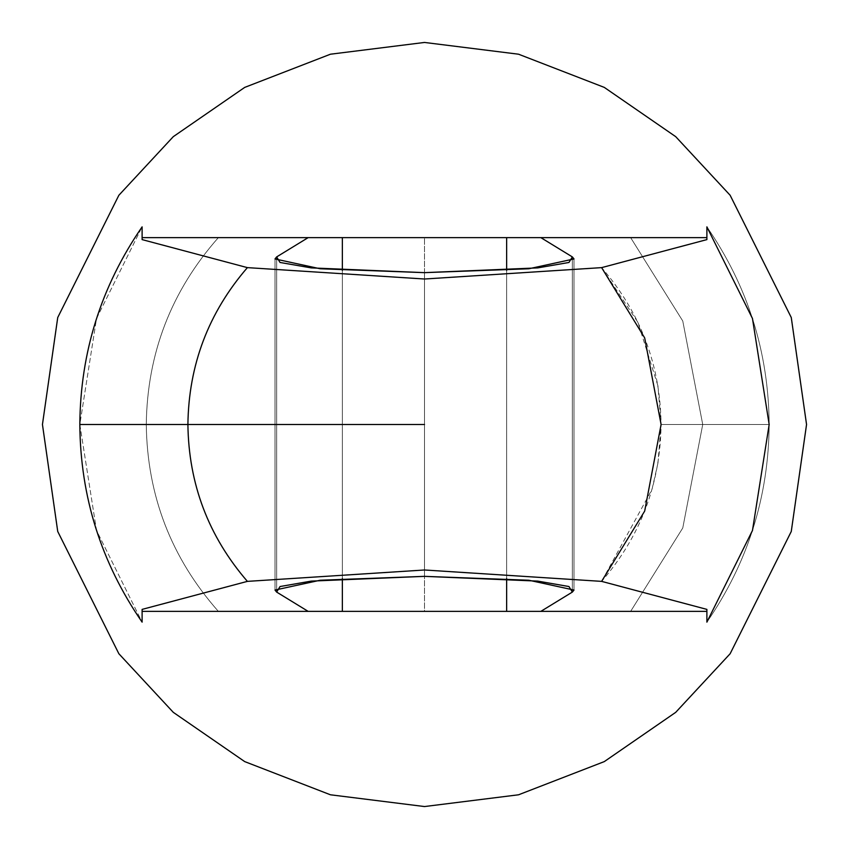 <?xml version="1.0" encoding="UTF-8"?>
<svg xmlns="http://www.w3.org/2000/svg" width="849" height="849" viewBox="0 0 849 849"><rect width="100%" height="100%" fill="white"/><g stroke="black" fill="none" stroke-linecap="round" stroke-linejoin="round"><path stroke-width="0.64" stroke-dasharray="4.25 3.18" d="M657.879 463.363L652.021 489.395L601.612 581.374L424.5 569.987L247.388 581.374L142.112 609.391L142.112 622.137L142.112 611.376L218.363 611.376C171.243 557.984 147.217 495.699 146.272 424.5C147.217 495.699 171.243 557.984 218.363 611.376C171.243 557.984 147.217 495.699 146.272 424.5C147.217 495.699 171.243 557.984 218.363 611.376L540.834 611.376L572.353 592.082L572.353 256.918L572.353 592.082L568.957 586.532L537.767 581.109L424.5 576.354L424.5 272.646L320.147 268.762L275.002 258.945L276.647 256.918L276.647 592.082L275.002 590.055L320.147 580.238L424.5 576.354L528.853 580.238L573.998 590.055L572.353 592.082L572.353 256.918L572.353 592.082L540.834 611.376L424.5 611.376L424.5 237.624L506.641 237.624L506.641 611.376L506.641 237.624L540.834 237.624L572.353 256.918L573.998 258.945L528.853 268.762L424.5 272.646L424.5 576.354L311.233 581.109L280.043 586.532L276.647 592.082L276.647 256.918L308.166 237.624L342.359 237.624L342.359 611.376L308.166 611.376L276.647 592.082L276.647 256.918L276.647 592.082L308.166 611.376L342.359 611.376L342.359 237.624L424.5 237.624L424.5 611.376L342.359 611.376L706.888 611.376L706.888 622.137L706.888 609.391L601.612 581.374C640.517 536.313 660.342 484.026 661.095 424.5L769.173 424.5C768.621 496.75 747.852 562.622 706.888 622.137C747.852 562.622 768.621 496.75 769.173 424.5L661.095 424.5L657.954 386.062M657.879 385.637L637.896 322.323L601.612 267.626L706.888 239.609L706.888 226.863C747.852 286.378 768.621 352.25 769.173 424.5C768.621 352.25 747.852 286.378 706.888 226.863L706.888 237.624L630.637 237.624L682.766 321.007L702.728 424.5L682.766 527.993L630.637 611.376L682.766 527.993L702.728 424.5L682.766 321.007L630.637 237.624L682.766 321.007L702.728 424.5L682.766 527.993L630.637 611.376L682.766 527.993L702.728 424.5L682.766 321.007L630.637 237.624L682.766 321.007L702.728 424.5L682.766 527.993L630.637 611.376L682.766 527.993L702.728 424.5L682.766 321.007L630.637 237.624L218.363 237.624C171.243 291.016 147.217 353.301 146.272 424.5C147.217 353.301 171.243 291.016 218.363 237.624L142.112 237.624L142.112 226.863L142.112 239.609L247.388 267.626L424.5 279.013L601.612 267.626C640.517 312.687 660.342 364.974 661.095 424.5L657.954 462.938M247.388 581.374C208.483 536.313 188.658 484.026 187.905 424.5L424.5 424.5L187.905 424.5C188.658 364.974 208.483 312.687 247.388 267.626C208.483 312.687 188.658 364.974 187.905 424.5C188.658 484.026 208.483 536.313 247.388 581.374L424.5 569.987L601.612 581.374L706.888 609.391L706.888 622.137L706.888 611.376L630.637 611.376L682.766 527.993L702.728 424.5L682.766 321.007L630.637 237.624L682.766 321.007L702.728 424.5L682.766 527.993L630.637 611.376L218.363 611.376C171.243 557.984 147.217 495.699 146.272 424.5C147.217 353.301 171.243 291.016 218.363 237.624C171.243 291.016 147.217 353.301 146.272 424.5C147.217 353.301 171.243 291.016 218.363 237.624C171.243 291.016 147.217 353.301 146.272 424.5C147.217 495.699 171.243 557.984 218.363 611.376C171.243 557.984 147.217 495.699 146.272 424.5C147.217 495.699 171.243 557.984 218.363 611.376L630.637 611.376L142.112 611.376L142.112 622.137L96.531 530.498L79.827 424.5L96.531 318.502L142.112 226.863L96.531 318.502L79.827 424.5L96.531 530.498L142.112 622.137L142.112 609.391L142.112 611.376L142.112 609.391L247.388 581.374M706.888 239.609L706.888 226.863L706.888 239.609L706.888 237.624L706.888 239.609L601.612 267.626L424.5 279.013L247.388 267.626L142.112 239.609L142.112 226.863L142.112 237.624L218.363 237.624C171.243 291.016 147.217 353.301 146.272 424.5C147.217 353.301 171.243 291.016 218.363 237.624L630.637 237.624L218.363 237.624L308.166 237.624L276.647 256.918L280.043 262.468L311.233 267.891L424.5 272.646L537.767 267.891L568.957 262.468L572.353 256.918L540.834 237.624L706.888 237.624L706.888 226.863M342.359 578.604L342.359 270.396L342.359 578.604M506.641 578.604L506.641 270.396L506.641 578.604M42.45 424.5L57.732 317.526L118.86 195.27L173.292 136.657L244.714 87.394L330.452 54.209L424.5 42.45L518.548 54.209L604.286 87.394L675.708 136.657L730.14 195.27L791.268 317.526L806.55 424.5L791.268 531.474L730.14 653.73L675.708 712.343L604.286 761.606L518.548 794.791L424.5 806.55L330.452 794.791L244.714 761.606L173.292 712.343L118.86 653.73L57.732 531.474L42.45 424.5L57.732 531.474L118.86 653.73L173.292 712.343L244.714 761.606L330.452 794.791L424.5 806.55L518.548 794.791L604.286 761.606L675.708 712.343L730.14 653.73L791.268 531.474L806.55 424.5L791.268 317.526L730.14 195.27L675.708 136.657L604.286 87.394L518.548 54.209L424.5 42.45L330.452 54.209L244.714 87.394L173.292 136.657L118.86 195.27L57.732 317.526L42.45 424.5M540.834 611.376L630.637 611.376L540.834 611.376M706.888 622.137L706.888 609.391M142.112 609.391L142.112 622.137M218.363 237.624L424.5 237.624L218.363 237.624M630.637 237.624L424.5 237.624L630.637 237.624M142.112 226.863L142.112 239.609M573.998 590.055L573.998 258.945L573.998 590.055M275.002 258.945L275.002 590.055L275.002 258.945"/><path stroke-width="1.27" d="M572.353 592.082L573.998 590.055L528.853 580.238L424.5 576.354L320.147 580.238L275.002 590.055L276.647 592.082L308.166 611.376L342.359 611.376L342.359 578.604L342.359 611.376L506.641 611.376L506.641 578.604L506.641 611.376L540.834 611.376L572.353 592.082L540.834 611.376L142.112 611.376L308.166 611.376L276.647 592.082L280.043 586.532L311.233 581.109L424.5 576.354L537.767 581.109L568.957 586.532L572.353 592.082M424.5 272.646L528.853 268.762L573.998 258.945L572.353 256.918L540.834 237.624L308.166 237.624L276.647 256.918L275.002 258.945L320.147 268.762L424.5 272.646L311.233 267.891L280.043 262.468L276.647 256.918L308.166 237.624L342.359 237.624L342.359 270.396L342.359 237.624L506.641 237.624L506.641 270.396L506.641 237.624L706.888 237.624L540.834 237.624L572.353 256.918L568.957 262.468L537.767 267.891L424.5 272.646M247.388 581.374C208.483 536.313 188.658 484.026 187.905 424.5L79.827 424.5C80.379 496.75 101.148 562.622 142.112 622.137L142.112 609.391L247.388 581.374L424.5 569.987L601.612 581.374L706.888 609.391L706.888 622.137L752.469 530.498L769.173 424.5L752.469 318.502L706.888 226.863L752.469 318.502L769.173 424.5L752.469 530.498L706.888 622.137L706.888 609.391L601.612 581.374L644.678 511.098L661.095 424.5L644.678 337.902L601.612 267.626L644.678 337.902L661.095 424.5L644.678 511.098L601.612 581.374L424.5 569.987L247.388 581.374L142.112 609.391L142.112 622.137C101.148 562.622 80.379 496.75 79.827 424.5C80.379 352.25 101.148 286.378 142.112 226.863C101.148 286.378 80.379 352.25 79.827 424.5L187.905 424.5C188.658 364.974 208.483 312.687 247.388 267.626L142.112 239.609L142.112 226.863L142.112 239.609L247.388 267.626C208.483 312.687 188.658 364.974 187.905 424.5L424.5 424.5L187.905 424.5C188.658 484.026 208.483 536.313 247.388 581.374M706.888 609.391L706.888 611.376L540.834 611.376L706.888 611.376L706.888 622.137M142.112 239.609L142.112 237.624L308.166 237.624L142.112 237.624L142.112 226.863M706.888 226.863L706.888 239.609L601.612 267.626L424.5 279.013L247.388 267.626L424.5 279.013L601.612 267.626L706.888 239.609L706.888 226.863L706.888 239.609M42.45 424.5L57.732 317.526L118.86 195.27L173.292 136.657L244.714 87.394L330.452 54.209L424.5 42.45L518.548 54.209L604.286 87.394L675.708 136.657L730.14 195.27L791.268 317.526L806.55 424.5L791.268 531.474L730.14 653.73L675.708 712.343L604.286 761.606L518.548 794.791L424.5 806.55L330.452 794.791L244.714 761.606L173.292 712.343L118.86 653.73L57.732 531.474L42.45 424.5L57.732 531.474L118.86 653.73L173.292 712.343L244.714 761.606L330.452 794.791L424.5 806.55L518.548 794.791L604.286 761.606L675.708 712.343L730.14 653.73L791.268 531.474L806.55 424.5L791.268 317.526L730.14 195.27L675.708 136.657L604.286 87.394L518.548 54.209L424.5 42.45L330.452 54.209L244.714 87.394L173.292 136.657L118.86 195.27L57.732 317.526L42.45 424.5M142.112 622.137L142.112 609.391"/></g></svg>
